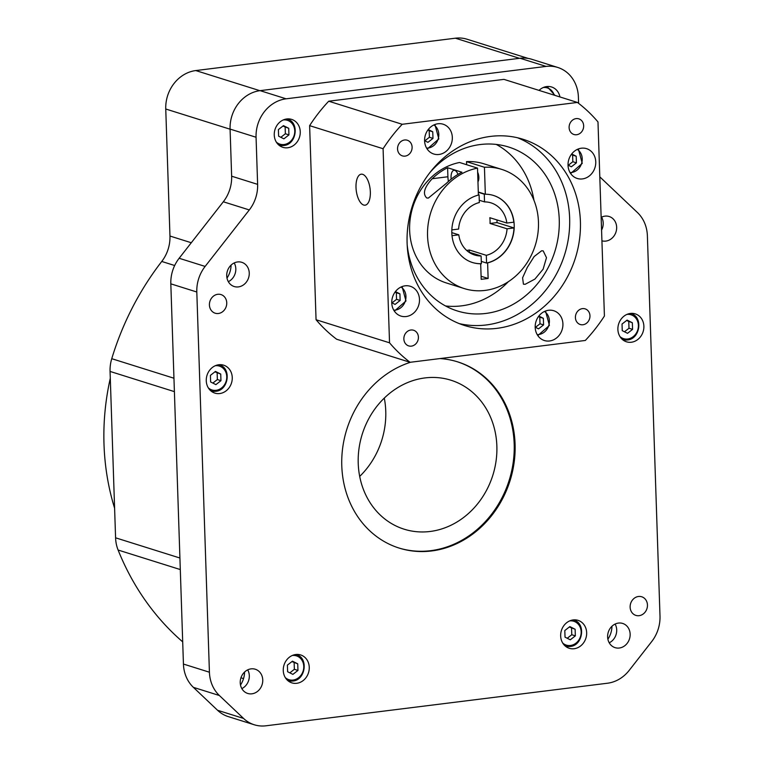<?xml version="1.0" encoding="UTF-8"?>
<svg xmlns="http://www.w3.org/2000/svg" width="764" height="764" viewBox="0 0 764 764"><rect width="100%" height="100%" fill="white"/><g stroke="black" fill="none" stroke-linecap="round" stroke-linejoin="round"><path stroke-width="1.15" d="M447.608 167.746L461.953 172.244A62.467 54.76 107.4 0 0 446.539 183.217L428.327 198.086L426.723 197.962C422.454 193.779 424.287 187.361 432.204 178.719A62.467 54.76 -72.6 0 1 447.608 167.746L447.914 176.761A15.614 6.971 -97.1 0 0 448.401 181.479M477.643 172.215A6.437 2.875 82.9 0 1 477.958 181.832M582.961 324.748A8.194 7.191 107.4 0 0 589.884 317.318A8.194 7.191 107.4 0 0 585.148 308.866A8.194 7.191 107.4 0 0 582.426 308.627A8.194 7.191 107.4 0 0 575.493 316.048A8.194 7.191 107.4 0 0 580.229 324.509A8.194 7.191 107.4 0 0 582.961 324.748M411.395 346.13A8.194 7.191 107.4 0 0 418.328 338.71A8.194 7.191 107.4 0 0 413.591 330.249A8.194 7.191 107.4 0 0 410.86 330.01A8.194 7.191 107.4 0 0 403.936 337.44A8.194 7.191 107.4 0 0 408.673 345.891A8.194 7.191 107.4 0 0 411.395 346.13M405.092 156.114A8.194 7.191 107.4 0 0 412.025 148.693A8.194 7.191 107.4 0 0 407.288 140.232A8.194 7.191 107.4 0 0 404.557 139.993A8.194 7.191 107.4 0 0 397.633 147.423A8.194 7.191 107.4 0 0 402.37 155.875A8.194 7.191 107.4 0 0 405.092 156.114M576.648 134.731A8.194 7.191 107.4 0 0 583.581 127.302A8.194 7.191 107.4 0 0 578.845 118.85A8.194 7.191 107.4 0 0 576.113 118.611A8.194 7.191 107.4 0 0 569.19 126.041A8.194 7.191 107.4 0 0 573.926 134.493A8.194 7.191 107.4 0 0 576.648 134.731M517.562 137.768A97.601 85.558 -72.6 0 1 568.206 239.715A97.601 85.558 -72.6 0 1 486.19 324.967A97.601 85.558 -72.6 0 1 459.202 323.592M490.574 136.403A97.601 85.558 -72.6 0 1 523.006 139.258A97.601 85.558 -72.6 0 1 579.446 239.925A97.601 85.558 -72.6 0 1 496.944 328.348A97.601 85.558 -72.6 0 1 464.512 325.483A97.601 85.558 -72.6 0 1 408.072 224.817A97.601 85.558 -72.6 0 1 490.574 136.403M549.564 340.983A15.614 13.685 107.4 0 0 562.762 326.839A15.614 13.685 107.4 0 0 553.738 310.728A15.614 13.685 107.4 0 0 548.552 310.27A15.614 13.685 107.4 0 0 535.344 324.423A15.614 13.685 107.4 0 0 544.379 340.524A15.614 13.685 107.4 0 0 549.564 340.983M406.133 316.535A15.614 13.685 107.4 0 0 419.331 302.391A15.614 13.685 107.4 0 0 410.297 286.28A15.614 13.685 107.4 0 0 405.111 285.822A15.614 13.685 107.4 0 0 391.913 299.975A15.614 13.685 107.4 0 0 400.938 316.076A15.614 13.685 107.4 0 0 406.133 316.535M438.966 154.471A15.614 13.685 107.4 0 0 452.173 140.328A15.614 13.685 107.4 0 0 443.139 124.217A15.614 13.685 107.4 0 0 437.953 123.758A15.614 13.685 107.4 0 0 424.746 137.902A15.614 13.685 107.4 0 0 433.78 154.013A15.614 13.685 107.4 0 0 438.966 154.471M582.407 178.919A15.614 13.685 107.4 0 0 595.605 164.776A15.614 13.685 107.4 0 0 586.58 148.665A15.614 13.685 107.4 0 0 581.385 148.206A15.614 13.685 107.4 0 0 568.187 162.35A15.614 13.685 107.4 0 0 577.221 178.461A15.614 13.685 107.4 0 0 582.407 178.919M523.426 284.189L525.183 284.294L534.924 279.08L543.128 269.167L546.489 257.697L543.194 250.888L541.647 250.764L534.17 256.523L527.294 267.381L522.595 277.8L523.426 284.189M410.602 362.231A97.601 85.558 107.4 0 0 341.928 455.65A97.601 85.558 107.4 0 0 399.19 548.094A97.601 85.558 107.4 0 0 431.622 550.959A97.601 85.558 107.4 0 0 514.124 462.535A97.601 85.558 107.4 0 0 457.684 361.869A97.601 85.558 107.4 0 0 439.997 358.574M398.741 547.95A97.601 85.558 107.4 0 0 430.724 550.672A97.601 85.558 107.4 0 0 513.188 462.526A97.601 85.558 107.4 0 0 457.235 361.735M574.136 648.722A14.64 12.835 107.4 0 0 586.513 635.457A14.64 12.835 107.4 0 0 578.052 620.358A14.64 12.835 107.4 0 0 573.181 619.929A14.64 12.835 107.4 0 0 560.805 633.194A14.64 12.835 107.4 0 0 569.275 648.292A14.64 12.835 107.4 0 0 574.136 648.722M296.738 683.303A14.64 12.835 107.4 0 0 309.114 670.038A14.64 12.835 107.4 0 0 300.644 654.939A14.64 12.835 107.4 0 0 295.783 654.509A14.64 12.835 107.4 0 0 283.406 667.774A14.64 12.835 107.4 0 0 291.867 682.873A14.64 12.835 107.4 0 0 296.738 683.303M631.36 342.234A14.64 12.835 107.4 0 0 643.737 328.969A14.64 12.835 107.4 0 0 635.266 313.87A14.64 12.835 107.4 0 0 630.405 313.441A14.64 12.835 107.4 0 0 618.028 326.706A14.64 12.835 107.4 0 0 626.499 341.804A14.64 12.835 107.4 0 0 631.36 342.234M219.736 393.546A14.64 12.835 107.4 0 0 232.113 380.281A14.64 12.835 107.4 0 0 223.642 365.182A14.64 12.835 107.4 0 0 218.781 364.753A14.64 12.835 107.4 0 0 206.404 378.018A14.64 12.835 107.4 0 0 214.875 393.116A14.64 12.835 107.4 0 0 219.736 393.546M559.936 96.952A14.64 12.835 107.4 0 0 551.589 86.991A14.64 12.835 107.4 0 0 546.728 86.561A14.64 12.835 107.4 0 0 539.05 90.391M287.732 147.758A14.64 12.835 107.4 0 0 300.109 134.493A14.64 12.835 107.4 0 0 291.638 119.394A14.64 12.835 107.4 0 0 286.777 118.964A14.64 12.835 107.4 0 0 274.4 132.229A14.64 12.835 107.4 0 0 282.871 147.328A14.64 12.835 107.4 0 0 287.732 147.758M639.105 615.679A9.76 8.557 107.4 0 0 647.356 606.836A9.76 8.557 107.4 0 0 641.712 596.77A9.76 8.557 107.4 0 0 638.475 596.483A9.76 8.557 107.4 0 0 630.224 605.327A9.76 8.557 107.4 0 0 635.868 615.392A9.76 8.557 107.4 0 0 639.105 615.679M218.408 313.488A9.76 8.557 107.4 0 0 226.65 304.645A9.76 8.557 107.4 0 0 221.006 294.579A9.76 8.557 107.4 0 0 217.769 294.293A9.76 8.557 107.4 0 0 209.517 303.127A9.76 8.557 107.4 0 0 215.161 313.202A9.76 8.557 107.4 0 0 218.408 313.488M601.612 217.148A12.692 11.126 -72.6 0 1 601.574 230.107M601.153 217.377A12.692 11.126 -72.6 0 1 604.973 216.145A12.692 11.126 -72.6 0 1 609.185 216.518A12.692 11.126 -72.6 0 1 616.529 229.611A12.692 11.126 -72.6 0 1 605.795 241.099A12.692 11.126 -72.6 0 1 601.927 240.832M231.081 265.108A21.468 18.823 -72.6 0 1 226.994 278.106M234.214 262.94A12.692 11.126 -72.6 0 1 228.331 281.677M237.575 261.947A12.692 11.126 -72.6 0 1 241.796 262.319A12.692 11.126 -72.6 0 1 249.131 275.403A12.692 11.126 -72.6 0 1 238.406 286.901A12.692 11.126 -72.6 0 1 234.185 286.529A12.692 11.126 -72.6 0 1 226.851 273.436A12.692 11.126 -72.6 0 1 237.575 261.947M244.576 672.034A21.468 18.823 -72.6 0 1 240.498 685.031M247.708 669.866A12.692 11.126 -72.6 0 1 241.825 688.603M251.079 668.863A12.692 11.126 -72.6 0 1 255.291 669.235A12.692 11.126 -72.6 0 1 262.625 682.328A12.692 11.126 -72.6 0 1 251.9 693.817A12.692 11.126 -72.6 0 1 247.689 693.445A12.692 11.126 -72.6 0 1 240.354 680.361A12.692 11.126 -72.6 0 1 251.079 668.863M611.974 626.241A21.468 18.823 -72.6 0 1 607.886 639.229M615.106 624.064A12.692 11.126 -72.6 0 1 609.223 642.801M618.468 623.071A12.692 11.126 -72.6 0 1 622.689 623.443A12.692 11.126 -72.6 0 1 630.023 636.527A12.692 11.126 -72.6 0 1 619.298 648.025A12.692 11.126 -72.6 0 1 615.087 647.652A12.692 11.126 -72.6 0 1 607.743 634.569A12.692 11.126 -72.6 0 1 618.468 623.071M114.61 508.261A234.233 205.344 -72.6 0 1 110.293 378.276M384.292 398.101A78.081 68.445 -72.6 0 1 359.691 476.411M424.994 377.922A78.081 68.445 -72.6 0 1 450.941 380.214A78.081 68.445 -72.6 0 1 496.094 460.749A78.081 68.445 -72.6 0 1 430.084 531.477A78.081 68.445 -72.6 0 1 404.146 529.194A78.081 68.445 -72.6 0 1 358.994 448.659A78.081 68.445 -72.6 0 1 424.994 377.922M363.683 205.038A15.614 6.971 -97.1 0 0 365.106 205.182A15.614 6.971 -97.1 0 0 370.253 190.379A15.614 6.971 -97.1 0 0 362.661 174.326A15.614 6.971 -97.1 0 0 361.238 174.182A15.614 6.971 -97.1 0 0 356.091 188.985A15.614 6.971 -97.1 0 0 363.683 205.038M496.275 144.425A85.883 75.292 -72.6 0 1 533.941 200.254M508.356 281.696A85.883 75.292 -72.6 0 1 461.618 305.848A85.883 75.292 -72.6 0 1 445.546 305.963M429.788 172.721A85.883 75.292 -72.6 0 1 480.203 144.539A85.883 75.292 -72.6 0 1 508.738 147.051A85.883 75.292 -72.6 0 1 558.408 235.646A85.883 75.292 -72.6 0 1 485.808 313.45A85.883 75.292 -72.6 0 1 457.273 310.938A85.883 75.292 -72.6 0 1 407.174 244.728M479.267 200.244L484.538 201.897L484.281 194.18A35.134 30.799 -72.6 0 1 485.15 194.171L478.302 192.022M490.02 223.46L507.048 228.808L514.01 227.939L496.982 222.591L490.02 223.46A27.332 23.961 -72.6 0 0 489.829 217.702L506.857 223.05A27.332 23.961 107.4 0 0 491.013 202.871A27.332 23.961 107.4 0 0 484.538 201.897M469.363 252.292L469.287 249.981L486.315 255.329A27.332 23.961 107.4 0 0 507.048 228.808M469.287 249.981A27.332 23.961 -72.6 0 1 466.718 250.458M514.01 227.939A35.134 30.799 -72.6 0 1 487.432 262.845A35.134 30.799 -72.6 0 1 486.572 263.045L486.315 255.329M481.291 261.383L486.572 263.045M457.98 174.412A8.786 3.925 -97.1 0 0 454.79 170.372A8.786 3.925 -97.1 0 0 453.997 170.296A8.786 3.925 -97.1 0 0 451.142 179.148M484.443 167.259L485.331 194.228A35.134 30.799 -72.6 0 1 493.534 195.469A35.134 30.799 -72.6 0 1 514.067 229.783A35.134 30.799 -72.6 0 1 487.613 262.902L488.129 278.468L481.196 279.328L480.68 263.761A35.134 30.799 -72.6 0 1 472.477 262.52A35.134 30.799 -72.6 0 1 451.944 228.207A35.134 30.799 -72.6 0 1 478.398 195.087L477.51 168.128A62.467 54.76 107.4 0 0 427.926 226.087A62.467 54.76 107.4 0 0 464.292 288.591A62.467 54.76 107.4 0 0 485.044 290.416A62.467 54.76 107.4 0 0 537.846 233.832A62.467 54.76 107.4 0 0 501.728 169.398A62.467 54.76 107.4 0 0 484.443 167.259L466.517 161.634L466.623 164.709M501.728 169.398L483.803 163.773A62.467 54.76 107.4 0 0 466.517 161.634M477.51 168.128L459.584 162.493A62.467 54.76 107.4 0 0 410.01 220.462A62.467 54.76 107.4 0 0 446.367 282.957L464.292 288.591M468.771 252.101L481.11 255.978L481.368 263.695A35.134 30.799 -72.6 0 1 480.499 263.704A35.134 30.799 -72.6 0 1 472.391 262.491M478.398 194.992A35.134 30.799 -72.6 0 1 479.085 194.83L478.388 194.61M478.312 192.308L484.281 194.18M451.801 232.628L458.801 234.825A27.332 23.961 107.4 0 0 474.635 255.014A27.332 23.961 107.4 0 0 481.11 255.978M479.085 194.83L479.343 202.546A27.332 23.961 107.4 0 0 458.61 229.066L451.83 229.916M458.801 234.825L452.011 235.675M493.449 195.45A35.134 30.799 -72.6 0 1 513.819 222.181L506.857 223.05M328.721 101.211L503.954 79.37L577.422 102.443A156.152 136.89 -72.6 0 1 597.983 121.934L604.419 316.019A156.152 136.89 -72.6 0 1 585.319 340.457L410.087 362.298L336.618 339.226A156.152 136.89 -72.6 0 1 316.057 319.734L309.621 125.649A156.152 136.89 -72.6 0 1 328.721 101.211L402.198 124.284A156.152 136.89 -72.6 0 0 383.089 148.722L309.621 125.649M410.087 362.298A156.152 136.89 -72.6 0 1 389.535 342.807L316.057 319.734M577.422 102.443L402.198 124.284M389.535 342.807L383.089 148.722M599.807 176.856L637.443 212.535A35.134 30.799 -72.6 0 1 647.385 235.828L660 616.051A35.134 30.799 -72.6 0 1 651.673 641.617L629.211 670.353A35.134 30.799 -72.6 0 1 607.495 683.226L265.939 725.8A35.134 30.799 -72.6 0 1 254.259 724.769L228.283 716.613A35.134 30.799 -72.6 0 1 217.559 710.272L193.387 687.352A35.134 30.799 -72.6 0 1 183.436 664.059L170.821 283.836A35.134 30.799 -72.6 0 1 179.148 258.27L223.317 201.772A35.134 30.799 107.4 0 0 231.645 176.197L230.079 129.087A35.134 30.799 -72.6 0 1 260.123 90.649L520.074 58.245A35.134 30.799 -72.6 0 1 531.754 59.277L557.73 67.442A35.134 30.799 -72.6 0 1 578.396 97.076L578.606 103.35M254.259 724.769A35.134 30.799 -72.6 0 1 243.544 718.427L219.373 695.507A35.134 30.799 -72.6 0 1 209.422 672.215L196.806 292.001A35.134 30.799 -72.6 0 1 205.134 266.426L249.303 209.938A35.134 30.799 107.4 0 0 257.621 184.363L256.064 137.253A35.134 30.799 -72.6 0 1 286.108 98.814L546.059 66.411A35.134 30.799 -72.6 0 1 557.73 67.442M243.496 678.709A269.367 236.143 -72.6 0 1 240.985 677.697M182.701 641.865A269.367 236.143 -72.6 0 1 118.105 550.032A35.134 30.799 -72.6 0 1 115.584 537.808L110.064 371.428A35.134 30.799 -72.6 0 1 111.754 358.688A269.367 236.143 -72.6 0 1 161.748 261.46A35.134 30.799 107.4 0 0 169.961 236.038L165.75 109.004A35.134 30.799 -72.6 0 1 195.794 70.565L455.401 38.2A35.134 30.799 -72.6 0 1 467.071 39.231L528.144 58.417M575.13 629.249L569.858 626.595L564.806 630.539L565.026 637.147L570.297 639.802L575.349 635.858L575.13 629.249L569.333 627.015M297.731 663.83L292.459 661.175L287.398 665.119L287.617 671.728L292.889 674.383L297.95 670.439L297.731 663.83L291.924 661.586M220.729 374.073L215.458 371.419L210.406 375.363L210.625 381.971L215.897 384.626L220.949 380.682L220.729 374.073L214.923 371.829M632.353 322.761L627.082 320.106L622.03 324.051L622.249 330.659L627.521 333.314L632.573 329.37L632.353 322.761L626.547 320.527M288.725 128.295L283.454 125.64L278.402 129.584L278.621 136.183L283.893 138.838L288.945 134.894L288.725 128.295L282.919 126.05M567.241 638.265L571.768 634.731L571.548 628.132M571.768 634.731L575.349 635.858M289.842 672.845L294.36 669.312L294.14 662.713M294.36 669.312L297.95 670.439M212.841 383.089L217.358 379.555L217.148 372.947M217.358 379.555L220.949 380.682M624.465 331.777L628.992 328.243L628.772 321.644M628.992 328.243L632.573 329.37M280.837 137.3L285.364 133.767L285.144 127.168M285.364 133.767L288.945 134.894M535.192 327.173L538.524 328.854L543.576 324.91L543.357 318.311L538.859 316.038M391.751 302.725L395.083 304.406L400.135 300.462L399.925 293.853L395.418 291.59M424.593 140.662L427.926 142.343L432.978 138.399L432.758 131.79L428.26 129.527M568.024 165.11L571.367 166.791L576.419 162.847L576.199 156.238L571.701 153.975M535.469 327.317L539.995 323.783L539.776 317.184L538.486 316.535M539.776 317.184L543.357 318.311M539.995 323.783L543.576 324.91M392.037 302.869L396.554 299.335L396.335 292.736L395.055 292.087M396.335 292.736L399.925 293.853M396.554 299.335L400.135 300.462M424.87 140.805L429.397 137.272L429.177 130.663L427.888 130.023M429.177 130.663L432.758 131.79M429.397 137.272L432.978 138.399M568.311 165.253L572.838 161.72L572.618 155.111L571.329 154.471M572.618 155.111L576.199 156.238M572.838 161.72L576.419 162.847M496.982 222.591A35.134 30.799 107.4 0 0 497.001 219.956M488.129 278.468L481.091 276.262M432.204 178.719L447.914 176.761M538.209 335.52A13.666 11.976 -72.6 0 1 537.789 335.568L549.421 325.445L545.515 311.024M537.188 334.613A12.491 10.954 107.4 0 0 538.716 334.536A12.491 10.954 107.4 0 0 548.982 324.71A12.491 10.954 107.4 0 0 544.455 311.473M393.756 310.165A12.491 10.954 107.4 0 0 395.274 310.088A12.491 10.954 107.4 0 0 405.55 300.262A12.491 10.954 107.4 0 0 401.024 287.025M426.598 148.092A12.491 10.954 107.4 0 0 428.117 148.025A12.491 10.954 107.4 0 0 438.393 138.198A12.491 10.954 107.4 0 0 433.856 124.962M570.03 172.54A12.491 10.954 107.4 0 0 571.548 172.473A12.491 10.954 107.4 0 0 581.824 162.646A12.491 10.954 107.4 0 0 577.298 149.41M627.206 339.98A13.666 11.976 -72.6 0 1 622.67 339.579A13.666 11.976 -72.6 0 1 622.383 339.483L627.311 339.99C640.327 339.187 643.374 316.573 630.854 313.507L630.577 313.421A13.666 11.976 -72.6 0 1 630.854 313.507M619.929 336.552A12.491 10.954 107.4 0 0 627.702 338.996A12.491 10.954 107.4 0 0 638.389 325.33A12.491 10.954 107.4 0 0 626.891 314.424A12.491 10.954 107.4 0 0 626.881 314.424M215.582 391.292A13.666 11.976 -72.6 0 1 211.045 390.891A13.666 11.976 -72.6 0 1 210.759 390.796L215.687 391.302C228.703 390.499 231.75 367.885 219.23 364.82L218.953 364.734A13.666 11.976 -72.6 0 1 219.23 364.82M215.267 365.736A12.491 10.954 107.4 0 0 215.257 365.736A12.491 10.954 107.4 0 1 226.765 376.642A12.491 10.954 107.4 0 1 216.078 390.308A12.491 10.954 107.4 0 1 208.305 387.864M292.583 681.049A13.666 11.976 -72.6 0 1 288.038 680.648A13.666 11.976 -72.6 0 1 287.761 680.552M292.268 655.493A12.491 10.954 107.4 0 0 292.259 655.493A12.491 10.954 107.4 0 1 303.766 666.399A12.491 10.954 107.4 0 1 293.08 680.065A12.491 10.954 107.4 0 1 285.306 677.62M569.982 646.468A13.666 11.976 -72.6 0 1 565.446 646.067A13.666 11.976 -72.6 0 1 565.159 645.972L570.097 646.478C583.104 645.675 586.15 623.061 573.63 619.996L573.363 619.91M569.667 620.912A12.491 10.954 107.4 0 0 569.658 620.912A12.491 10.954 107.4 0 1 581.165 631.818A12.491 10.954 107.4 0 1 570.488 645.484A12.491 10.954 107.4 0 1 562.715 643.04M543.214 87.554A12.491 10.954 107.4 0 0 543.204 87.554A12.491 10.954 107.4 0 1 554.177 95.147M283.578 145.504A13.666 11.976 -72.6 0 1 279.041 145.103A13.666 11.976 -72.6 0 1 278.755 145.017L283.683 145.513C296.699 144.711 299.746 122.097 287.226 119.031L286.958 118.945M283.263 119.958A12.491 10.954 107.4 0 0 283.253 119.958A12.491 10.954 107.4 0 1 294.761 130.854A12.491 10.954 107.4 0 1 284.084 144.52A12.491 10.954 107.4 0 1 276.301 142.075M260.123 90.649L286.108 98.814M230.079 129.087L256.064 137.253M520.074 58.245L546.059 66.411M217.559 710.272L243.544 718.427M193.387 687.352L219.373 695.507M183.436 664.059L209.422 672.215M170.821 283.836L196.806 292.001M179.148 258.27L205.134 266.426M223.317 201.772L249.303 209.938M231.645 176.197L257.621 184.363M118.105 550.032L180.304 569.562M115.584 537.808L179.922 558.016M110.064 371.428L174.402 391.636M111.754 358.688L173.953 378.228M161.748 261.46L174.669 265.519M169.961 236.038L191.286 242.742M165.75 109.004L230.079 129.202M195.794 70.565L259.865 90.687M455.401 38.2L519.472 58.322M394.367 311.129L405.98 300.987L402.074 286.576M427.21 149.066L438.822 138.924L434.917 124.513M570.641 173.514L582.254 163.372L578.358 148.961M287.77 680.562L292.688 681.058C305.705 680.256 308.752 657.642 296.231 654.576M554.96 95.385L547.177 86.628"/></g></svg>
